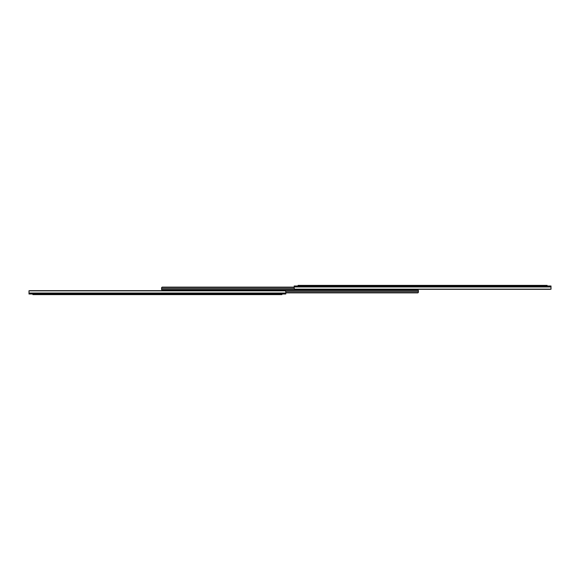 <?xml version="1.0" encoding="UTF-8"?>
<svg xmlns="http://www.w3.org/2000/svg" width="580" height="580" viewBox="0 0 580 580"><rect width="100%" height="100%" fill="white"/><g stroke="black" fill="none" stroke-linecap="round" stroke-linejoin="round"><path stroke-width="0.87" d="M298.091 285.375L298.091 285.998L298.091 285.375L299.642 285.375L299.642 285.998L299.642 285.375L298.091 285.375M547.114 285.375L547.114 285.998L547.114 285.375L545.555 285.375L545.555 285.998L545.555 285.375L299.642 285.375L547.114 285.375M549.833 289.34L295.365 289.34A1.167 0.826 0 0 1 294.625 289.152L294.198 288.311L294.625 289.152L550.579 289.152A1.167 0.826 0 0 1 549.833 289.34A1.167 0.826 0 0 0 550.036 289.326L550.231 289.289A1.167 0.826 0 0 0 550.231 289.289L550.231 289.289A1.167 0.826 0 0 0 550.231 289.289L550.231 289.289A1.167 0.826 0 0 0 550.231 289.289L549.833 289.34A1.167 0.826 0 0 0 550.036 289.326L549.833 289.34A1.167 0.826 0 0 0 550.036 289.326M551 288.485L551 289.26L550.376 289.26L551 289.26L551 287.404M551 286.962L294.198 286.962L294.198 288.311L294.198 286.962L551 286.962L551 286.447L294.198 286.447L294.198 286.962L294.198 285.998L294.198 286.447L551 286.447L551 285.998L294.198 285.998L551 285.998L551 288.311L551 286.962M281.909 294.625L281.909 294.002L281.909 294.625L280.357 294.625L280.357 294.002L280.357 294.625L281.909 294.625M32.886 294.625L32.886 294.002L32.886 294.625L34.445 294.625L34.445 294.002L34.445 294.625L280.357 294.625L32.886 294.625M30.167 290.66L284.635 290.66A1.167 0.826 180 0 1 285.375 290.848L285.802 291.689L285.375 290.848L29.42 290.848A1.167 0.826 180 0 1 30.167 290.66A1.167 0.826 180 0 0 29.964 290.674L29.768 290.711A1.167 0.826 180 0 0 29.768 290.711L29.768 290.711A1.167 0.826 180 0 0 29.768 290.711L29.768 290.711A1.167 0.826 180 0 0 29.768 290.711L30.167 290.66A1.167 0.826 180 0 0 29.964 290.674L30.167 290.66A1.167 0.826 180 0 0 29.964 290.674M29 291.515L29 290.739L29.623 290.739L29 290.739L29 292.595M29 293.038L285.802 293.038L285.802 291.689L285.802 293.038L29 293.038L29 293.552L285.802 293.552L285.802 293.038L285.802 294.002L285.802 293.552L29 293.552L29 294.002L285.802 294.002L29 294.002L29 291.689L29 293.038M417.085 289.724L162.915 289.724M162.647 289.724L162.647 290.275L162.647 289.724L164.205 289.724L161.602 289.724L161.602 288.608L294.234 288.608L161.602 288.608L161.602 289.724L164.205 289.724L164.205 290.275L164.205 289.724L415.795 289.724L415.795 290.275L415.795 289.724L417.353 289.724L417.353 290.275L417.23 289.159M162.77 290.275L162.77 290.66L162.647 290.275L417.353 290.275M417.085 290.275L162.915 290.275M418.397 291.914L418.397 290.275L418.397 291.392L285.766 291.392L418.397 291.392L418.202 292.617A0.776 0.776 0 0 1 417.622 292.878L285.802 292.878L417.781 292.864A0.776 0.776 0 0 0 417.788 292.864L417.941 292.813A0.776 0.776 0 0 0 417.941 292.806A0.776 0.776 0 0 1 417.941 292.813L418.057 292.74M285.802 292.878L417.781 292.864A0.776 0.776 0 0 0 417.788 292.864A0.776 0.776 0 0 1 417.781 292.864A0.776 0.776 0 0 0 417.788 292.864A0.776 0.776 0 0 1 417.781 292.864L417.926 292.813A0.776 0.776 0 0 0 417.941 292.806A0.776 0.776 0 0 1 417.941 292.813L285.802 292.617L418.202 292.617L418.397 292.102L418.267 292.53M418.397 290.275L415.795 290.275L418.397 290.275M161.602 288.086L161.798 287.383A0.776 0.776 0 0 1 162.378 287.122L294.198 287.122L162.219 287.136A0.776 0.776 0 0 0 162.212 287.136L162.059 287.187A0.776 0.776 0 0 0 162.059 287.194A0.776 0.776 0 0 1 162.059 287.187L161.943 287.26M294.198 287.122L162.219 287.136A0.776 0.776 0 0 0 162.212 287.136A0.776 0.776 0 0 1 162.219 287.136A0.776 0.776 0 0 0 162.212 287.136A0.776 0.776 0 0 1 162.219 287.136L162.074 287.187A0.776 0.776 0 0 0 162.059 287.194A0.776 0.776 0 0 1 162.059 287.187L294.198 287.383L161.798 287.383L161.602 287.897L161.733 287.47M417.23 289.724L417.23 289.34M161.602 288.608L161.602 287.897L161.602 288.608M418.397 291.392L418.397 292.102L418.397 291.392"/></g></svg>
